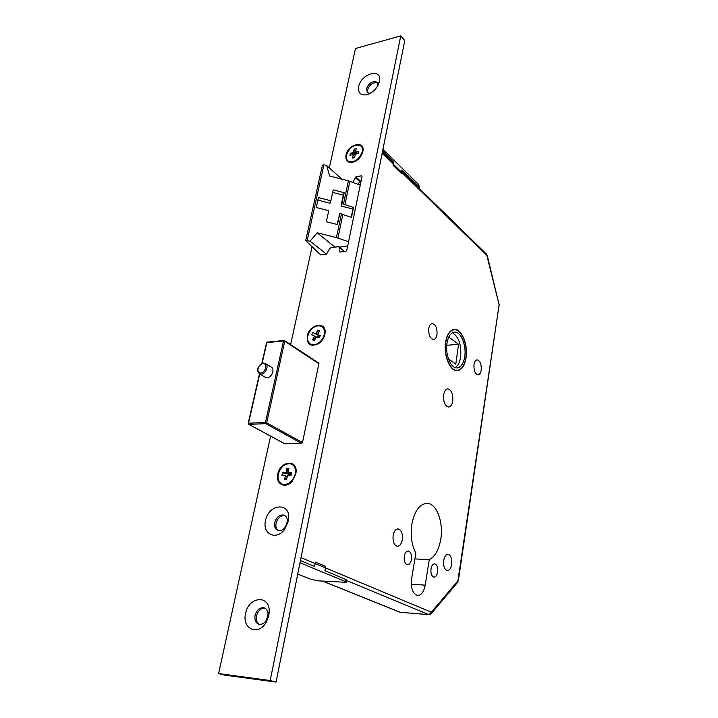 <?xml version="1.0" encoding="UTF-8"?>
<svg xmlns="http://www.w3.org/2000/svg" width="718" height="718" viewBox="0 0 718 718"><rect width="100%" height="100%" fill="white"/><g stroke="black" fill="none" stroke-linecap="round" stroke-linejoin="round"><path stroke-width="1.08" d="M264.897 377.085L267.069 377.722C271.826 377.659 275.254 368.522 271.108 367.015L265.839 363.766M466 358.049C468.36 344.909 461.584 328.252 454.117 329.409C449.935 330.109 447.117 334.229 445.663 341.759C443.177 354.97 450.015 371.655 457.294 370.667C461.674 370.021 464.582 365.812 466 358.049M445.842 341.903C443.401 354.88 450.114 371.287 457.276 370.308C461.584 369.671 464.429 365.543 465.82 357.914C468.154 344.999 461.486 328.629 454.153 329.768C450.042 330.451 447.269 334.498 445.842 341.903M464.681 356.999C466.736 345.6 460.857 331.151 454.395 332.147C450.76 332.748 448.31 336.329 447.045 342.872C444.9 354.324 450.823 368.792 457.151 367.921C460.938 367.356 463.451 363.712 464.681 356.999M455.113 367.598C457.869 365.956 459.7 362.527 460.597 357.304C461.611 345.008 458.874 336.832 452.385 332.793M430.997 568.898C431.671 565.56 432.918 563.872 434.74 563.845C437.082 564.743 438.043 567.489 437.648 572.075C436.984 575.441 435.727 577.128 433.878 577.146C431.554 576.231 430.594 573.485 430.997 568.898M404.288 556.145C405.006 552.725 406.334 551.011 408.273 550.984C410.813 551.909 411.854 554.772 411.414 559.546C410.705 562.984 409.359 564.716 407.393 564.734C404.871 563.783 403.839 560.92 404.288 556.145M443.706 560.453C444.496 556.414 445.977 554.368 448.14 554.323C450.985 555.4 452.169 558.775 451.694 564.429C450.913 568.503 449.423 570.568 447.215 570.604C444.388 569.491 443.221 566.116 443.706 560.453M393.159 535.314C394.056 531.114 395.726 528.986 398.167 528.924C401.488 530.09 402.861 533.734 402.295 539.855C401.407 544.091 399.72 546.236 397.242 546.281C393.94 545.088 392.584 541.426 393.159 535.314M474.015 364.475C474.535 361.621 475.558 360.086 477.102 359.853C480.171 360.759 481.536 364.214 481.195 370.228C480.683 373.109 479.651 374.661 478.08 374.895C475.029 373.97 473.674 370.497 474.015 364.475M428.825 328.279C429.391 325.416 430.504 323.845 432.155 323.558C435.754 324.482 437.361 328.225 436.966 334.794C436.409 337.684 435.287 339.273 433.6 339.551C430.019 338.609 428.431 334.848 428.825 328.279M443.67 394.64C444.37 391.032 445.725 389.102 447.745 388.842C451.532 389.946 453.193 394.074 452.726 401.209C452.035 404.862 450.662 406.81 448.597 407.061C444.837 405.921 443.194 401.784 443.67 394.64M429.274 559.618L425.209 585.134C423.817 592.036 421.188 595.482 417.311 595.464C412.635 593.589 410.723 588.087 411.585 578.977L415.839 553.048C411.585 544.971 410.265 535.305 411.872 524.041C414.681 510.57 419.815 503.686 427.282 503.363C436.732 503.596 443.652 522.399 440.753 539.191C438.886 549.791 435.063 556.603 429.274 559.618L414.869 558.936M339.56 247.154L347.709 245.915M446.749 345.286L458.569 344.308L455.786 364.152L448.427 358.937M448.786 337.074L458.569 344.308M353.525 207.493L351.479 217.392L339.793 213.488L337.46 224.554L326.349 221.745L328.736 210.679L316.252 207.511L318.442 197.585L330.872 200.762L333.224 189.866L344.2 192.684L341.894 203.58L353.525 207.493L352.924 209.046L341.014 206.003L341.894 203.58M348.571 241.733L336.428 237.595L317.23 232.785L310.059 241.149L305.68 240.638L320.74 254.944M360.248 185.109L348.392 180.864L329.625 176.009L326.699 165.553L323.89 164.817L307.169 240.431M326.699 165.553L341.894 179.177M323.89 164.817L322.4 165.239M310.059 241.149L326.439 254.118M317.23 232.785L334.884 247.055M337.11 224.465L339.793 213.488M330.872 200.762L330.047 203.212L317.886 200.107M344.2 192.684L343.312 195.152L332.676 192.424M343.312 195.152L341.014 206.003M352.924 209.046L351.219 217.294M486.714 254.36L487.001 255.626L382.156 153.293M487.226 255.366L499.127 304.827L486.526 254.181L401.685 171.261M431.195 613.702L457.68 582.289L499.127 304.827L458.299 580.952M429.086 614.662L431.069 613.854L431.356 612.239L457.985 580.709L457.815 582.127M317.859 337.361L318.307 335.548L319.959 336.23L318.998 337.298L318.011 334.965L312.94 332.64L315.283 333.601L316.135 333.152L317.868 334.346M322.938 338.115C325.433 332.694 324.94 328.772 321.467 326.34C316.898 324.769 312.797 326.789 309.153 332.416C306.631 337.882 307.151 341.822 310.714 344.263C315.247 345.753 319.322 343.707 322.938 338.115M319.07 337.864L320.013 336.132L317.93 334.696L320.291 335.665L320.013 336.132M318.101 333.251L317.823 330.029L319.483 330.711L317.93 334.696M315.705 337.666L314.224 336.661L312.527 339.785L315.202 338.591M317.823 330.029L316.135 333.152M320.291 335.665L319.097 337.873L316.737 336.895L314.179 340.476L312.527 339.785M314.224 336.661L314.089 335.8L316.144 337.209M312.94 332.64L311.747 334.83L314.089 335.8M318.343 337.559L318.998 337.298L319.025 337.837M317.365 335.046L315.283 333.601M319.959 336.23L318.307 335.548L317.419 337.173M278.306 474.077C277.462 479.238 278.862 482.631 282.515 484.237C288.519 485.054 292.773 481.634 295.269 473.997C296.067 468.917 294.694 465.569 291.167 463.954C285.136 463.029 280.846 466.413 278.306 474.077M286.994 477.658L284.534 479.642L285.297 476.052L284.84 475.307L281.959 475.316L282.497 472.803L287.64 473.943L285.378 472.785L282.497 472.803M285.378 472.785L286.141 472.031L286.895 468.459L288.932 468.441L288.178 472.022L288.627 472.767L290.898 473.925L291.535 472.749L291.005 475.28L288.097 475.289L287.335 476.052L286.572 479.642L284.534 479.642M286.141 472.031L288.412 473.18L287.64 473.943M286.895 468.459L288.412 473.18M287.137 476.985L285.297 476.052M291.535 472.749L288.627 472.767M288.492 475.289L288.259 473.683M289.713 475.28L288.726 474.176L290.835 473.898M284.84 475.307L287.218 476.564M290.53 475.28L290.763 474.167L288.726 474.176L289.004 475.289M290.763 474.167L290.323 475.28M346.471 155.052C345.95 157.754 346.507 159.755 348.14 161.056C354.252 162.932 358.982 159.809 362.33 151.704C362.823 149.057 362.285 147.091 360.714 145.799C354.593 143.851 349.846 146.939 346.471 155.052M354.468 157.161L352.457 158.068L353.068 155.196L352.628 154.711L349.926 155.276L350.357 153.275L354.925 154.46L353.05 152.701L350.357 153.275M358.058 153.571L358.812 151.48L358.39 153.499L355.67 154.074L354.369 157.664L352.457 158.068M358.812 151.48L356.092 152.054L355.652 151.579L356.254 148.716L354.351 149.12L355.616 153.742L354.925 154.46M353.05 152.701L354.351 149.12M353.75 151.974L355.616 153.742M354.584 156.623L353.068 155.196M352.628 154.711L354.593 156.569M356.092 152.054L357.761 153.634M297.728 574.086L310.75 579.273L318.397 580.862L346.336 582.325L345.358 581.499L345.744 579.399L324.922 570.747L325.757 566.448L315.489 562.131L314.637 566.475L300.438 560.578M345.744 579.399L346.722 580.216L346.363 582.154M345.358 581.499L299.989 562.786M419.052 188.233L418.774 184.598L419.204 187.622M382.595 151.067L393.796 162.026L393.15 165.337L401.299 173.28L401.927 170.004L418.477 186.204M393.796 162.026L392.513 162.286M382.936 149.398L418.774 184.598M358.641 86.698C357.887 93.089 360.678 95.745 367.033 94.668C373.378 92.344 377.515 87.937 379.436 81.439L379.553 80.793C381.949 67.6 360.885 73.757 358.641 86.698M377.928 85.469L376.905 82.139C372.498 80.649 369.007 82.875 366.44 88.808L367.401 92.667L370.201 93.349M377.56 82.965C373.136 81.996 369.779 84.311 367.481 89.894L367.787 92.936M265.534 520.604C262.043 534.147 276.493 540.977 284.705 529.256L288.349 521.205L288.708 518.405C290.072 501.667 268.451 504.009 265.534 520.604M274.707 522.569C274.07 526.671 275.218 529.31 278.144 530.485C280.702 531.051 283.071 529.992 285.243 527.308L287.433 521.385C287.469 518.073 286.276 515.964 283.861 515.057C279.517 514.546 276.466 517.05 274.707 522.569M285.055 515.641C280.765 515.246 277.767 517.759 276.071 523.171C275.479 526.518 276.224 528.969 278.297 530.521M245.601 613.477C241.562 629.156 258.794 636.408 266.459 621.824L268.801 615.586L269.223 611.377C269.627 594.369 248.581 596.541 245.601 613.477M255.078 615.398C254.378 620.253 255.77 623.224 259.261 624.328C262.106 624.651 264.529 623.197 266.531 619.957L268.047 614.258C267.859 610.623 266.414 608.433 263.703 607.688C259.548 607.491 256.676 610.058 255.078 615.398M264.987 608.155C260.885 608.047 258.058 610.623 256.505 615.873C255.841 619.894 256.802 622.721 259.395 624.355M345.95 155.16C345.358 161.101 348.006 163.372 353.875 161.954C358.524 159.908 361.522 156.452 362.859 151.597L362.976 150.924C364.87 139.911 347.835 144.282 345.95 155.16M307.259 336.087C306.945 344.846 310.831 347.297 318.918 343.446C322.005 341.122 323.989 338.106 324.859 334.391L325.048 333.224C326.771 320.937 309.386 323.908 307.259 336.087M277.74 474.086C275.2 484.049 285.504 489.317 292.199 481.231L295.834 473.988L296.103 472.04C297.369 458.946 280.029 461.055 277.74 474.086M270.596 436.14L218.604 673.565L224.599 675.126L276.053 682.1L404.772 40.531L400.752 35.9L355.473 48.492L329.32 167.904M312.025 246.911L290.628 344.622M218.604 673.565L270.183 680.529L276.053 682.1M270.183 680.529L400.752 35.9M284.247 443.518L301.614 443.5L302.466 442.656L318.918 363.488L318.262 362.761M320.425 254.702L326.537 254.109L329.652 248.634L330.845 247.665L338.905 246.615L339.865 252.018L345.977 251.21L346.785 250.385L362.06 176.341L361.558 175.784L355.859 176.897L352.735 182.363M288.6 519.706L288.421 519.078M269.196 612.562L269.008 611.915M339.022 246.714L343.536 250.385L343.913 251.515M361.145 180.792L359.592 181.537L358.201 184.364M261.119 374.132L259.593 373.899C255.94 370.03 257.197 366.413 263.362 363.057L265.202 363.371C269.358 364.879 265.893 374.06 261.119 374.132M262.869 363.604C257.986 363.766 255.743 373.548 260.742 372.965C265.669 372.821 267.886 362.958 262.869 363.604M342.899 214.35L337.909 238.035M349.846 181.313L344.981 204.433M341.427 213.901L336.428 237.595M348.392 180.864L343.518 203.993M322.795 581.149L400.249 612.283L428.808 614.608L346.659 580.575M301.03 557.635L431.356 612.239L428.96 614.653L400.698 612.319M425.209 585.134L411.288 584.246M322.561 581.131L399.576 612.086M318.882 363.685L284.732 341.283L266.692 422.803L302.484 442.575M301.739 443.482L265.813 423.683L248.904 424.356L285.127 443.921M259.719 373.97L248.527 423.198L265.436 422.516L283.502 340.996L266.854 342.576L262.133 363.326M259.467 373.836L248.222 423.288L248.904 424.356L248.419 423.539M266.54 342.764L267.311 342.055L266.549 342.692L261.837 363.452M285.001 443.921L248.599 424.266M267.581 342.127L283.96 340.467L283.502 340.996L284.732 341.283L283.96 340.467L284.481 340.583M265.436 422.516L265.813 423.683L266.692 422.803L265.436 422.516M263.614 363.12L265.202 363.371M318.352 336.141L318.882 335.862M289.399 474.329L288.923 474.795M343.859 250.95L339.219 247.18M359.592 181.537L355.159 177.481M360.292 180.954L355.859 176.897M362.069 176.26L361.558 175.784M340.17 252.081L339.668 251.677M318.909 363.075L318.415 362.752M259.593 373.899L265.543 377.48M455.383 370.434L457.276 370.308M427.282 503.363L426.375 503.354M322.436 165.086L305.68 240.638M452.205 329.939L454.153 329.768M393.545 163.3L382.344 152.351M499.378 305.276L499.342 304.531M284.579 340.646L318.936 363.2M311.459 344.757L310.714 344.263M283.314 484.632L282.515 484.237M348.804 161.667L348.14 161.056M369.151 93.878L367.033 94.668M285.243 527.308L284.705 529.256M266.531 619.957L266.459 621.824M264.87 608.092L263.703 607.688M268.047 614.258L269.223 611.377M284.929 515.551L283.861 515.057M287.433 521.385L288.708 518.405M378 85.334L379.553 80.793"/></g></svg>
